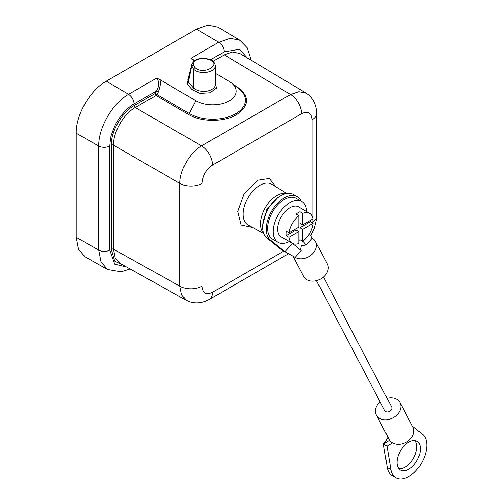 <?xml version="1.0" encoding="UTF-8"?>
<svg xmlns="http://www.w3.org/2000/svg" width="503" height="503" viewBox="0 0 503 503"><rect width="100%" height="100%" fill="white"/><g stroke="black" fill="none" stroke-linecap="round" stroke-linejoin="round"><path stroke-width="0.75" d="M252.537 227.406L241.138 225.004L237.787 211.461L244.181 193.642L257.574 180.263L269.287 178.471L275.977 186.82M262.742 224.879L266.823 209.424L277.952 197.428L278.876 196.924M215.466 73.375L229.255 81.473A23.61 13.751 -179.6 0 1 231.273 82.825A23.61 13.751 -179.6 0 1 229.255 100.921A23.61 13.751 -179.6 0 1 195.868 100.751L189.178 113.471A32.978 19.202 0.4 0 0 235.806 113.703A32.978 19.202 0.4 0 0 238.629 88.427L231.273 82.825M215.422 84.718L215.284 85.862C213.926 88.786 210.732 90.628 205.708 91.389C200.521 91.609 196.434 90.471 193.435 87.981L188.26 82.259L191.668 65.843L193.435 69.194C196.34 71.766 200.433 72.86 205.708 72.482C210.895 71.797 214.077 69.961 215.265 66.962L215.447 65.786C214.599 62.058 212.543 59.851 209.273 59.178L204.004 58.191L198.1 58.92C195.604 60.285 194.661 59.008 191.775 64.327L191.668 65.843L193.227 64.654C193.523 60.756 197.094 58.7 203.929 58.474L208.776 59.385C223.552 64.227 203.181 75.984 194.799 67.452L193.227 64.654M187.713 79.983L188.26 82.259L186.802 83.812L192.064 89.716L200.068 93.382L210.141 92.747L216.485 88.17L215.466 82.291M107.604 269.52L85.158 256.882L78.55 249.387L76.223 237.347L76.223 133.251C75.808 114.948 90.219 89.999 106.278 81.203L128.579 94.312C112.647 103.09 98.343 127.8 98.726 146.021L98.726 250.117L101.053 262.038L107.585 269.476L121.072 271.827L130.101 268.973M189.279 77.355L186.802 83.812M106.278 81.184L196.428 29.136L218.736 42.239L190.863 58.329L194.667 60.53M196.447 29.143L208.022 25.15L217.805 27.131L239.975 40.246M159.218 79.223L156.452 78.198L128.579 94.287C131.874 96.67 133.71 99.877 134.1 103.907L156.301 91.081L158.25 92.062C160.721 85.12 161.048 80.838 159.218 79.223M123.876 265.502L114.684 261.076L111.295 249.218L111.295 145.147C110.987 131.233 121.908 112.32 134.106 105.63L155.012 93.558L156.301 91.081C159.407 85.881 159.457 81.587 156.452 78.198M234.253 85.095L236.655 86.503C249.897 95.954 249.897 105.334 236.649 114.646C224.068 122.292 200.917 122.185 188.329 114.407L156.112 95.482A1.572 0.912 -120 0 1 155.012 93.558L156.961 94.545L158.25 92.062M126.668 267.055L114.728 264.176L109.811 250.092L109.811 145.989C110.333 139.362 110.949 135.426 111.66 134.188C113.854 127.907 115.615 123.864 116.922 122.053C119.808 116.187 128.894 106.322 134.1 103.907M159.212 79.223L195.868 100.751M194.189 60.876L192.423 59.838M192.592 59.945L190.863 58.329M134.106 105.63A1.572 0.912 -120 0 0 135.213 107.548L156.112 95.482A1.572 0.899 120.4 0 0 156.961 94.545L189.178 113.471A1.572 0.899 -59.6 0 1 188.329 114.407M210.631 59.712L224.25 51.859L239.51 49.294L247.375 57.99M239.736 53.425L232.329 51.998L224.25 54.858L213.134 61.278M312.143 215.988L312.143 119.802A15.738 9.085 -0 0 0 316.758 113.376L316.758 216.127M310.716 235.737L314.35 228.469L316.519 219.754L316.758 216.183A15.738 9.085 180 0 1 312.143 222.552L312.143 219.402M312.143 119.802C311.52 112.747 307.993 110.717 301.574 113.703A15.738 9.085 -120 0 0 290.539 94.482L224.25 54.858M301.574 113.703L212.587 165.072A15.738 9.085 -120 0 0 201.558 145.857L135.213 107.548C123.612 113.936 113.238 131.899 113.508 145.141L113.508 249.218L115.218 257.907L120.003 263.339M212.587 165.072C206.167 169.505 202.64 175.61 202.017 183.388A15.738 9.085 180 0 1 179.854 183.444L113.508 145.141A1.572 0.912 180 0 0 111.295 145.147M202.017 183.388L202.017 286.138A15.738 9.085 180 0 1 179.854 286.194L113.508 249.218A1.572 0.912 180 0 0 111.295 249.218M202.017 286.138C202.64 293.192 206.167 295.23 212.587 292.243A15.738 9.085 60 0 1 209.33 299.448L288.54 253.713M292.432 243.37L301.165 250.607L295.11 257.36A13.38 10.261 152.3 0 0 310.986 255.26A13.38 10.261 152.3 0 0 315.532 241.578A13.38 10.261 152.3 0 0 312.262 238.24L306.208 244.986L301.266 245.829L300.517 250.079M292.972 256.172L303.573 276.373A13.38 10.261 -27.7 0 0 306.843 279.712A13.38 10.261 -27.7 0 0 322.719 277.618A13.38 10.261 -27.7 0 0 327.264 263.937L315.532 241.578M323.46 277.008L391.655 406.94A3.936 3.018 152.3 0 1 390.315 410.964A3.936 3.018 152.3 0 1 385.65 411.58A3.936 3.018 152.3 0 1 384.688 410.599L316.494 280.668M312.262 238.24L309.477 233.732M306.208 244.986L302.881 241.27M292.394 243.414L284.943 251.714L295.11 257.36M266.867 238.038L270.482 240.126L284.943 251.714L281.322 249.626L266.867 238.038A25.578 14.769 -60 0 1 268.52 208.273A25.578 14.769 -60 0 1 293.519 194.472L297.135 196.566A25.578 14.769 -60 0 1 301.071 201.106M380.13 401.916A13.38 10.261 -27.7 0 0 376.326 414.988A13.38 10.261 -27.7 0 0 379.595 418.326A13.38 10.261 -27.7 0 0 395.471 416.233A13.38 10.261 -27.7 0 0 400.017 402.551A13.38 10.261 -27.7 0 0 396.748 399.212A13.38 10.261 -27.7 0 0 387.096 398.257M400.017 402.551L412.925 427.148A13.38 10.261 152.3 0 1 408.379 440.823A13.38 10.261 152.3 0 1 392.497 442.923A13.38 10.261 -27.7 0 1 389.643 440.282L383.412 444.136L385.336 441.986L387.983 437.201M387.027 446.224L383.412 444.136L387.297 467.501L390.913 469.588L387.027 446.224L392.497 442.923M389.643 440.282L376.326 414.988M270.482 240.126A25.578 14.769 -60 0 1 272.136 210.361A25.578 14.769 -60 0 1 297.135 196.566M306.597 211.568A23.61 13.631 120 0 0 301.718 201.483L296.154 198.27A23.61 13.631 120 0 0 284.346 199.44A23.61 13.631 120 0 0 268.923 220.245A23.61 13.631 120 0 0 272.544 239.158L278.109 242.371A23.61 13.631 120 0 0 289.282 241.553M286.138 235.706L288.917 237.315L298.845 231.581L296.066 229.978L286.138 235.706A17.316 9.997 -60 0 1 286.22 231.16L288.999 232.77L298.845 227.086L298.845 215.712A17.316 9.997 120 0 0 295.877 218.516A17.316 9.997 120 0 0 288.999 232.77M288.917 237.315A17.316 9.997 120 0 0 292.388 243.345A17.316 9.997 120 0 0 298.845 243.527L298.845 231.581M299.958 227.727L299.958 239.768L302.743 241.371L302.743 229.33L313.168 223.313L310.382 221.71L299.958 227.727L302.743 229.33M302.743 213.373A17.316 9.997 120 0 1 309.697 213.36A17.316 9.997 120 0 1 313.086 218.862L302.743 224.835L302.743 213.373L299.958 211.763L299.958 223.231L302.743 224.835M299.958 211.763A17.316 9.997 -60 0 0 296.066 214.108L298.845 215.712M302.743 241.371A17.316 9.997 120 0 0 306.208 238.189A17.316 9.997 120 0 0 313.168 223.313M310.489 220.364A17.316 9.997 -60 0 1 310.382 221.71M299.958 239.768A17.316 9.997 -60 0 1 298.845 240.528M309.697 213.36L298.568 206.934A17.316 9.997 120 0 0 284.748 212.09A17.316 9.997 120 0 0 281.259 236.919L292.388 243.345M301.718 201.483A23.61 13.631 120 0 0 289.91 202.652A23.61 13.631 120 0 0 274.487 223.458A23.61 13.631 120 0 0 278.109 242.371M390.913 469.588A25.578 14.769 120 0 0 395.943 477.85A25.578 14.769 120 0 0 420.942 464.055A25.578 14.769 120 0 0 422.595 434.284L412.372 426.091M403.802 446.312A16.524 9.544 120 0 0 400.463 470.009A16.524 9.544 120 0 0 413.655 465.093A16.524 9.544 120 0 0 416.993 441.389A16.524 9.544 120 0 0 403.802 446.312M387.297 467.501A25.578 14.769 120 0 0 392.321 475.763L395.943 477.85M414.981 440.691A16.524 9.544 -60 0 1 410.039 462.999A16.524 9.544 -60 0 1 398.86 468.62M286.886 193.435L271.733 184.249A23.54 13.594 120 0 0 260.233 185.091A23.54 13.594 120 0 0 259.812 185.33A23.54 13.594 120 0 0 244.395 206.205A23.54 13.594 120 0 0 248.193 225.017L263.723 233.549M263.534 233.027A23.119 13.348 -60 0 1 262.327 214.127A23.119 13.348 -60 0 1 276.857 195.51A23.119 13.348 -60 0 1 277.272 195.277A23.119 13.348 -60 0 1 286.339 193.536M192.064 89.716L193.435 87.981L193.435 69.194L194.799 67.452M209.261 59.203L208.776 59.385M76.223 237.347L98.726 250.117A7.872 4.546 0 0 0 109.811 250.092M109.811 145.989A7.872 4.546 0 0 1 98.726 146.021L76.223 133.251M239.962 40.278L230.242 38.291L218.736 42.258C222.062 44.61 223.898 47.81 224.25 51.859M236.655 86.503A1.572 0.899 -59.6 0 1 236.284 86.642M316.758 113.326C316.519 102.511 310.64 95.463 305.918 93.099L298.883 91.665L290.539 94.482L201.558 145.857C189.971 152.352 179.684 170.152 179.854 183.444L179.854 286.194L181.596 294.833L186.368 300.216C190.543 303.013 199.59 304.761 209.286 299.474M212.587 292.243L283.862 251.091M215.284 83.655L215.466 65.786M191.775 64.327L187.764 79.788M250.746 60.002L250.519 57.845L247.275 47.816L239.994 40.29M306.094 93.086L239.805 53.463M186.424 300.366L120.079 263.383"/></g></svg>
